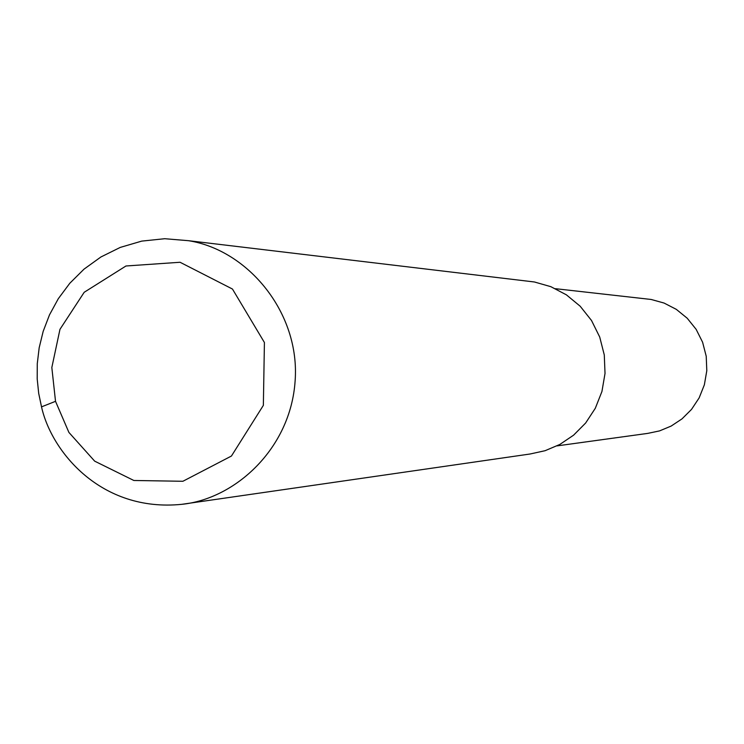 <?xml version="1.0" encoding="UTF-8"?>
<svg xmlns="http://www.w3.org/2000/svg" width="744" height="744" viewBox="0 0 744 744"><rect width="100%" height="100%" fill="white"/><g stroke="black" fill="none" stroke-linecap="round" stroke-linejoin="round"><path stroke-width="1.12" d="M555.47 288.691L651.158 299.469L664.067 303.05L676.296 309.346L687.196 318.209L696.142 329.341L702.606 342.24L706.223 356.264L706.8 370.707L704.363 384.815L699.137 397.91L691.52 409.405L681.997 418.881L671.153 426.07L659.556 430.897L647.736 433.389L557.07 445.879M41.525 406.866L38.697 393.381L37.2 378.938L37.274 363.667L39.181 347.736L43.171 331.378L49.476 314.898L58.302 298.707L69.796 283.269L84.016 269.151L100.914 256.978L120.268 247.408L141.723 241.112L164.712 238.712L188.492 240.693C248.143 250.049 300.195 312.992 295.126 380.9C290.616 448.892 234.918 499.029 181.759 504.33C100.998 512.458 51.401 451.543 41.525 406.866L55.521 401.323L51.829 367.527L59.966 329.332L84.202 292.28L125.968 265.989L180.067 262.269L232.453 289.035L264.418 342.5L263.357 405.359L231.44 456.035L182.885 481.275L133.846 480.485L94.683 461.159L68.904 432.422L55.521 401.323M188.492 240.693L534.443 281.985L550.848 286.682L566.37 294.819L580.181 306.221L591.517 320.497L599.711 337.023L604.286 354.972L605.021 373.451L601.933 391.502L595.312 408.27L585.649 423.011L573.587 435.175L559.823 444.456L545.082 450.706L530.044 454.007L181.759 504.33"/></g></svg>
